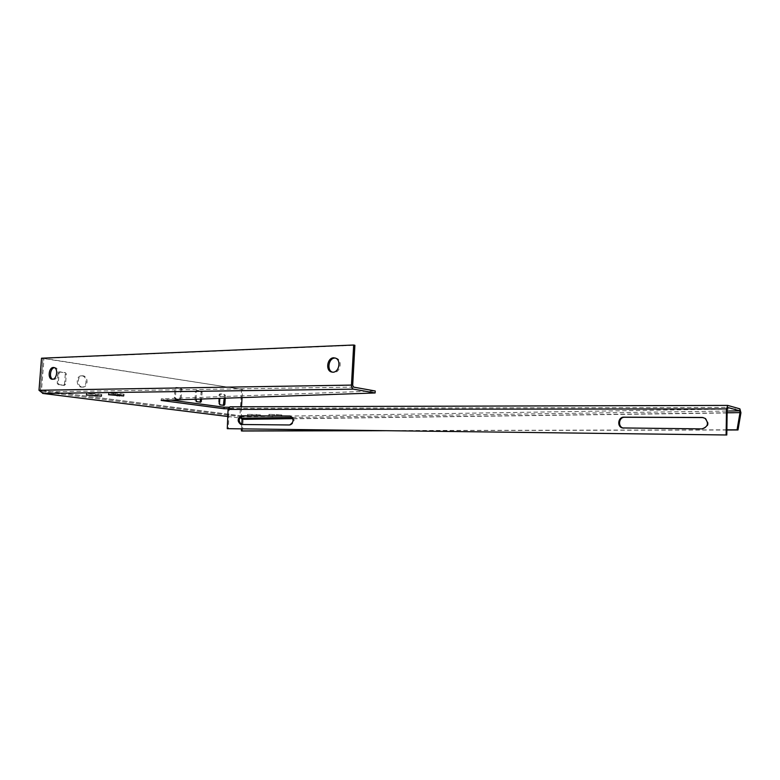 <?xml version="1.0" encoding="UTF-8"?>
<svg xmlns="http://www.w3.org/2000/svg" width="780" height="780" viewBox="0 0 780 780"><rect width="100%" height="100%" fill="white"/><g stroke="black" fill="none" stroke-linecap="round" stroke-linejoin="round"><path stroke-width="0.58" stroke-dasharray="3.9 2.92" d="M52.738 379.226L53.791 379.441C58.295 379.636 59.758 368.423 55.322 367.741L54.454 367.702M335.38 358.059L336.775 358.381C342.654 360.36 340.343 372.655 334.132 372.43L332.572 372.187M82.056 375.863C87.467 376.369 87.233 387.241 81.812 387.133L81.208 387.104C75.806 386.685 75.972 375.755 81.383 375.833L82.056 375.863M82.251 387.085L82.846 387.114C88.267 387.231 88.501 376.34 83.09 375.833L82.427 375.804C77.005 375.726 76.84 386.665 82.251 387.085M281.609 414.921L268.944 414.346L281.609 414.921L281.522 416.344M260.189 414.863L247.728 414.297L260.189 414.863L260.101 416.257M170.791 400.091L161.284 398.824L375.238 390.985M230.129 406.809L233.074 407.209L228.95 407.219M91.133 393.227L101.78 394.524L95.199 394.505L86.765 393.286L91.133 393.227L91.016 394.875M113.47 392.925L124.088 394.241L117.322 394.231L108.946 392.983L113.47 392.925L113.344 394.602M270.67 416.023L279.318 416.052M228.13 408.73L232.976 408.73L229.954 408.33L229.115 409.481L228.345 428.737M249.473 415.945L257.878 415.974M161.284 398.824L161.177 400.433M232.976 408.73L233.074 407.209M241.303 418.177L241.488 406.77M242.414 431.008L243.145 419.455L241.391 416.832L739.889 408.847M726.872 429.994L385.203 430.706M726.872 429.839L377.052 430.609M241.478 428.902L241.761 424.515M241.634 424.515L290.589 425.041C295.015 422.36 295.23 419.386 291.252 416.11L290.521 416.091M703.199 417.563L705.656 418.363C709.771 423.384 708.757 426.923 702.614 428.971L623.6 428.142M241.02 418.139L239.918 415.789L41.496 390.439L43.007 391.823L40.346 390.439L42.851 358.43L354.89 345.286M43.066 393.471L43.192 391.843L241.391 416.832M241.595 389.288L44.002 358.4L41.496 390.439L240.913 415.789L239.918 415.789L241.595 389.288L42.959 358.439L40.453 390.458L42.608 393.403M44.002 358.4L42.959 358.439M64.496 384.218L63.511 385.349L58.178 384.647L57.233 383.233L58.022 373.025L59.163 371.904L64.34 372.655L65.276 374.078L64.496 384.218L65.54 384.189L66.31 374.039L65.383 372.625L60.04 371.865L59.066 372.996L58.276 383.214L59.221 384.628L64.555 385.33L65.54 384.189M223.373 405.288L219.18 404.869L218.478 403.66L219.053 394.904L219.794 393.91L223.694 394.475L224.386 395.674L224.221 398.229M225.225 398.19L225.391 395.665L224.698 394.465L220.798 393.9L220.057 394.885L219.823 398.385M181.067 388.05L181.828 389.308L181.204 398.424L180.394 399.457L176.134 398.882L175.373 397.625L175.997 388.459L176.797 387.426L181.067 388.05L180.053 388.06L180.804 389.327L180.19 398.434L179.38 399.457L175.11 398.892L174.349 397.634L174.974 388.469L175.783 387.445L180.053 388.06M195.995 399.214L196.511 391.453L197.291 390.439L201.386 391.034L202.108 392.272L201.659 399.019M200.031 402.129L195.624 401.671L194.903 400.442L195.497 391.462L196.277 390.458L200.372 391.053L201.094 392.281L200.645 399.048M242.063 397.605L242.59 389.269M39 390.273L352.687 385.32M41.515 358.215L42.851 358.43M353.584 387.114L43.192 391.843M227.77 416.491L239.684 417.973L227.77 416.5M292.344 417.427L727.165 411.04M230.032 408.33L727.682 407.472M86.638 394.924L86.765 393.286M92.937 394.992L93.054 393.354M101.195 396.065L101.322 394.427M101.351 396.084L101.468 394.573M97.032 395.528L97.1 394.631M95.141 395.284L95.199 394.505M86.824 394.924L86.931 393.432M256.337 415.779L256.425 414.365M260.013 416.247L260.091 414.96M253.315 415.954L253.383 414.94M251.726 415.954L251.794 414.833M247.923 415.75L248.011 414.346M248.001 415.652L248.089 414.248M254.738 415.672L254.816 414.268M108.82 394.651L108.946 392.983M115.294 394.719L115.42 393.052M123.532 395.811L123.649 394.154M123.649 395.831L123.757 394.3M119.174 395.236L119.242 394.358M117.263 394.982L117.322 394.231M108.966 394.651L109.083 393.139M277.787 415.847L277.875 414.424M281.404 416.325L281.482 415.019M274.502 416.032L274.57 414.999M272.893 416.023L272.961 414.892M269.129 415.818L269.217 414.394M269.236 415.72L269.324 414.297M276.169 415.75L276.256 414.316M740.942 412.776L243.145 419.455M292.929 418.655L727.135 412.776M727.194 409.022L229.115 409.481M290.921 416.091L290.287 416.042M242.171 424.583L241.108 424.505M290.589 425.041L289.555 424.973M624.448 428.22L623.659 428.142M702.614 428.971L701.893 428.883M64.409 385.32L63.375 385.349M66.31 374.039L65.276 374.078M65.383 372.625L64.34 372.655M60.206 371.875L59.163 371.904M59.066 372.996L58.022 373.025M58.276 383.214L57.233 383.233M59.221 384.628L58.178 384.647M223.996 405.376L222.992 405.385M225.391 395.665L224.386 395.674M224.698 394.465L223.694 394.475M220.886 393.91L219.882 393.919M220.057 394.885L219.053 394.904M219.482 403.66L218.478 403.66M220.184 404.859L219.18 404.869M181.828 389.308L180.804 389.327M176.904 387.436L175.89 387.455M175.997 388.459L174.974 388.469M175.373 397.625L174.349 397.634M176.134 398.882L175.11 398.892M180.297 399.448L179.283 399.457M181.204 398.424L180.19 398.434M202.108 392.272L201.094 392.281M201.386 391.034L200.372 391.053M197.389 390.448L196.375 390.458M196.511 391.453L195.497 391.462M195.907 400.433L194.903 400.442M196.638 401.661L195.624 401.671M200.645 402.207L199.631 402.217M53.225 379.382L52.211 379.246M82.846 387.114L81.812 387.133M101.654 396.152L101.78 394.524M86.336 394.953L86.453 393.344M260.374 416.315L260.462 414.911M247.64 415.691L247.728 414.297M123.971 395.899L124.088 394.241M108.498 394.68L108.615 393.042M281.785 416.393L281.873 414.97M268.856 415.76L268.944 414.346M229.954 408.33L727.73 407.462M241.936 424.564L241.069 424.505M291.252 416.11L290.219 416.032M705.656 418.363L704.944 418.265M241.312 416.832L43.007 391.823M64.555 385.33L63.511 385.349M60.04 371.865L58.997 371.894M224.075 405.385L223.07 405.385M220.798 393.9L219.794 393.91M82.427 375.804L81.383 375.833M176.797 387.426L175.783 387.445M180.394 399.457L179.38 399.457M197.291 390.439L196.277 390.458M200.733 402.217L199.719 402.217M336.775 358.381L335.546 358.127M55.322 367.741L53.976 367.536"/><path stroke-width="1.17" d="M52.445 379.255L51.889 379.197C47.424 378.573 48.838 367.341 53.352 367.477L53.976 367.536C58.412 368.219 56.95 379.45 52.445 379.255M54.454 367.702C50.339 367.945 48.857 377.842 52.738 379.226M333.713 357.796C327.424 357.649 325.25 370.1 331.237 371.923L332.894 372.197C339.105 372.421 341.425 360.106 335.546 358.127L333.713 357.796M332.572 372.187L332.475 372.157C326.488 370.334 328.663 357.913 334.942 358.059L335.38 358.059M228.95 407.219L224.133 407.228L170.791 400.091M739.889 408.847L727.711 405.405L726.511 408.905L727.194 409.022L727.789 407.472L739.84 410.845L740.005 412.601L740.942 412.776L739.889 408.847L739.85 410.855L727.165 411.04M228.13 408.73L224.035 408.74L161.177 400.433L375.131 392.964L375.238 390.985L353.584 387.114L352.687 385.32L354.89 345.286L353.671 345.014L351.468 385.096C351.478 387.338 352.141 388.684 353.467 389.142L43.066 393.471L39 390.273L41.515 358.215L353.671 345.014M279.318 416.052L272.893 416.023M270.67 416.023L272.873 416.305M101.341 396.201L86.336 394.953L101.351 396.084M375.131 392.964L353.467 389.142M257.878 415.974L251.726 415.954M249.473 415.945L251.706 416.227M123.64 395.957L108.498 394.709L115.294 394.719L123.649 395.831M224.035 408.74L224.133 407.228M241.761 424.515L242.083 419.348L241.02 418.139M727.135 412.776L740.005 412.601L737.051 429.819L737.997 429.975L726.872 429.994M385.203 430.706L242.414 431.008L241.361 430.901L241.478 428.902M737.051 429.819L726.872 429.839M377.052 430.609L241.361 430.901M737.997 429.975L740.942 412.776M727.603 405.415L229.934 406.799L228.053 409.402L227.282 428.678L726.794 434.986L727.194 409.022M227.282 428.678L726.794 434.986M289.887 416.003L241.449 415.837C237.286 418.509 237.101 421.395 240.883 424.495L289.555 424.973C293.982 422.282 294.197 419.308 290.219 416.032L290.287 416.042M290.521 416.091L242.502 415.915C238.456 418.334 238.163 421.2 241.634 424.515M623.6 428.142L623.113 428.025C617.507 426.631 618.91 416.969 624.673 417.271L703.199 417.563M623.883 417.173L702.088 417.446L704.944 418.265C709.069 423.296 708.055 426.835 701.893 428.883L622.313 427.937C616.707 426.553 618.111 416.871 623.883 417.173L624.673 417.271M726.112 434.909L726.511 408.905L228.053 409.402M42.608 393.403L227.77 416.491M224.221 398.229L223.373 405.288M219.823 398.385L219.482 403.66L220.184 404.859L224.075 405.385L224.825 404.391L225.225 398.19M201.659 399.019L200.733 402.217L196.638 401.661L195.995 399.214M200.645 399.048L200.031 402.129M241.488 406.77L242.063 397.605M241.098 418.158L292.344 417.427M96.973 396.25L97.032 395.528M95.082 396.133L95.141 395.284M119.126 396.006L119.174 395.236M117.205 395.879L117.263 394.982M242.083 419.348L292.929 418.655M242.502 415.915L241.449 415.837M702.8 417.544L702.088 417.446M224.825 404.391L223.821 404.391M201.513 401.203L200.499 401.203M39 390.273L351.468 385.096M332.475 372.157L331.237 371.923M229.934 406.799L727.711 405.405M623.113 428.025L622.313 427.937M227.77 416.5L42.939 393.461"/></g></svg>
